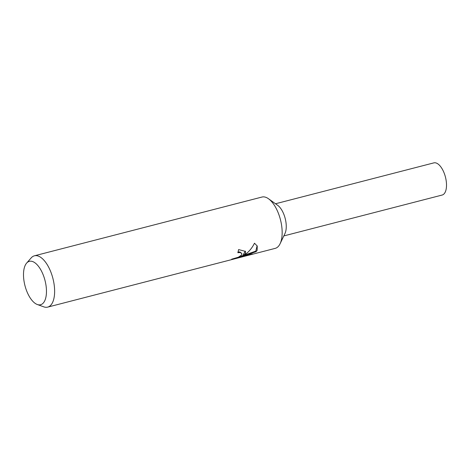 <?xml version="1.0" encoding="UTF-8"?>
<svg xmlns="http://www.w3.org/2000/svg" width="470" height="470" viewBox="0 0 470 470"><rect width="100%" height="100%" fill="white"/><g stroke="black" fill="none" stroke-linecap="round" stroke-linejoin="round"><path stroke-width="0.7" d="M26.626 263.106A22.419 10.352 75.5 0 1 42.253 272.671A22.419 10.352 75.5 0 1 44.356 301.511A22.419 10.352 75.5 0 1 37.318 304.513A22.419 10.352 75.5 0 1 25.374 287.129A22.419 10.352 75.5 0 1 25.609 264.551A22.419 10.352 75.5 0 1 26.626 263.106L31.173 257.913A26.502 12.238 75.5 0 1 34.428 255.803L261.96 197.047A26.502 12.238 75.5 0 1 268.505 198.757A26.502 12.238 75.5 0 1 280.437 219.649A26.502 12.238 75.5 0 1 280.108 243.701A26.502 12.238 75.5 0 1 279.668 244.547A26.502 12.238 75.5 0 1 275.214 248.366L233.102 259.24L231.663 259.193L238.425 257.196L241.621 254.957L241.821 253.471L240.158 252.513L237.832 252.707A26.502 12.238 -104.5 0 0 238.584 249.576L245.434 251.38L245.528 253.365L243.301 255.739L247.144 252.948C250.122 250.316 252.566 247.073 254.482 243.213L257.249 246.039L257.143 250.363L256.097 251.662L241.398 256.79L252.32 253.97L247.572 255.504M34.428 255.803A26.502 12.238 75.5 0 1 51.148 272.817A26.502 12.238 75.5 0 1 52.135 303.309A26.502 12.238 75.5 0 1 47.676 307.122A26.502 12.238 75.5 0 1 43.81 306.857L37.318 304.513M238.032 252.038L239.876 251.961L241.821 253.471M245.281 251.115L243.019 255.181L243.301 255.739M241.398 256.79L241.11 256.221L243.207 255.557M244.03 255.292L255.821 251.109L257.096 245.757M255.821 251.109L256.097 251.662M268.505 198.757L277.7 205.331A16.609 7.667 75.5 0 1 285.178 218.421A16.609 7.667 75.5 0 1 284.973 233.496L280.108 243.701M275.514 203.768L433.857 162.879A16.609 7.667 75.5 0 1 444.332 173.536A16.609 7.667 75.5 0 1 444.949 192.647A16.609 7.667 75.5 0 1 442.158 195.038L283.815 235.922M233.102 259.24L47.676 307.122M241.233 256.455L238.513 257.161"/></g></svg>
